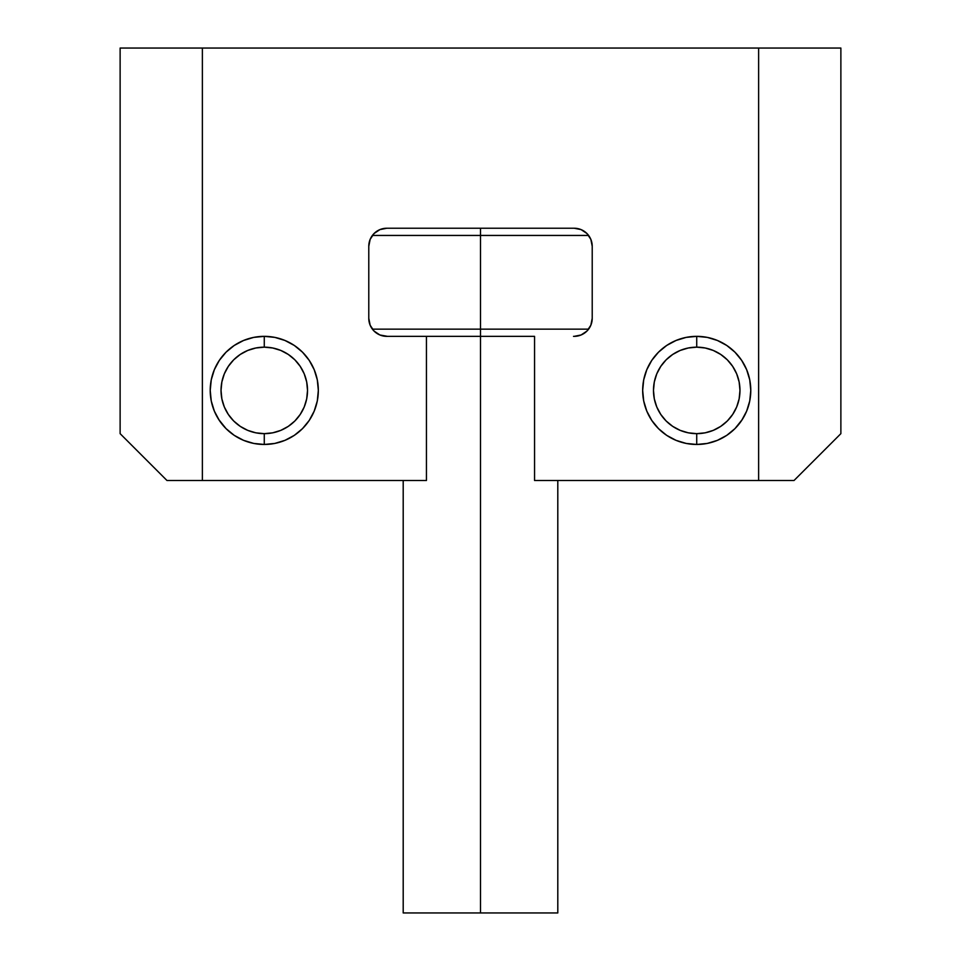 <?xml version="1.0" encoding="UTF-8"?>
<svg xmlns="http://www.w3.org/2000/svg" width="961" height="961" viewBox="0 0 961 961"><rect width="100%" height="100%" fill="white"/><g stroke="black" fill="none" stroke-linecap="round" stroke-linejoin="round"><path stroke-width="1.44" d="M741.664 360.363A54.056 54.056 0 0 0 707.308 337.395A54.056 54.056 0 0 1 746.649 369.685A54.056 54.056 0 0 0 741.676 360.387L734.949 352.182L741.676 360.375L746.661 369.721L749.748 379.859L750.781 390.406L749.748 400.953L750.781 390.406L749.748 400.953L750.781 390.406L749.748 400.953L746.661 411.092L741.676 420.438L734.949 428.63L726.756 435.357L717.411 440.342L707.272 443.429L696.725 444.462L686.178 443.429L676.039 440.342L666.694 435.357L658.501 428.63L651.774 420.438L646.789 411.092L643.702 400.953L642.669 390.406A54.056 54.056 0 0 1 696.725 336.35A54.056 54.056 0 0 1 750.781 390.406A54.056 54.056 0 0 1 696.725 444.462A54.056 54.056 0 0 1 642.669 390.406L643.702 379.859L646.789 369.721L651.774 360.375L658.501 352.182L666.694 345.455L676.039 340.47L686.178 337.383L696.725 336.35L707.272 337.383L696.725 336.35L696.725 347.161A43.245 43.245 0 0 1 739.97 390.406A43.245 43.245 0 0 1 696.725 433.651L696.725 444.462A54.056 54.056 0 0 0 746.661 411.104A54.056 54.056 0 0 1 676.051 440.354M219.312 360.399L218.7 361.348M211.252 379.859L210.219 390.406A54.056 54.056 0 0 1 264.275 336.35A54.056 54.056 0 0 1 318.331 390.406A54.056 54.056 0 0 1 264.275 444.462A54.056 54.056 0 0 1 210.219 390.406L211.252 379.859L210.219 390.406L211.252 379.859L210.219 390.406L211.252 400.953L210.219 390.406L211.252 400.953L210.219 390.406L211.252 400.953L210.219 390.406L211.252 379.859L214.339 369.721L219.324 360.375L226.051 352.182L234.244 345.455L243.589 340.47L253.728 337.383L264.275 336.35L274.822 337.383L284.961 340.47L294.306 345.455L302.499 352.182L309.226 360.375L314.211 369.721L317.298 379.859L318.331 390.406L317.298 400.953L314.211 411.092L309.226 420.438L302.499 428.63L294.306 435.357L284.961 440.342L274.822 443.429L264.275 444.462L253.728 443.429L264.275 444.462A54.056 54.056 0 0 0 284.949 440.354M211.252 400.953L210.219 390.406L211.252 400.953L210.219 390.406L211.252 400.953L210.219 390.406L211.252 400.953L210.219 390.406L211.252 400.953L210.219 390.406L211.252 400.953L214.339 411.092L219.324 420.438L226.051 428.63L219.324 420.438L226.051 428.63L219.324 420.438L226.051 428.63L234.244 435.357L243.589 440.342L253.728 443.429M707.272 337.383L696.725 336.35L707.272 337.383L696.725 336.35L707.272 337.383L717.411 340.47L726.756 345.455L734.949 352.182M480.5 235.445L588.612 235.445L480.5 235.445L480.5 336.35L534.556 336.35L534.556 480.5L794.026 480.5L840.875 433.651L840.875 48.05L840.875 433.651L840.875 48.05L120.125 48.05L120.125 433.651L120.125 48.05L120.125 433.651L166.974 480.5L426.444 480.5L426.444 336.35L480.5 336.35L480.5 912.95L557.8 912.95L480.5 912.95L480.5 336.35L534.556 336.35L534.556 480.5L758.625 480.5L758.625 48.05L202.375 48.05L202.375 480.5L426.444 480.5L426.444 336.35L480.5 336.35L480.5 329.142L588.612 329.142L480.5 329.142L480.5 235.445L372.387 235.445L480.5 235.445L480.5 228.237L480.5 235.445M372.387 329.142L480.5 329.142L372.387 329.142M573.513 336.35L574.197 336.35A18.019 18.019 0 0 0 592.216 318.331L590.847 325.226L586.943 331.077L581.093 334.981L574.197 336.35M386.802 336.35L426.444 336.35L386.802 336.35A18.019 18.019 0 0 1 368.784 318.331L370.153 325.226L374.057 331.077L379.907 334.981L387.487 336.35M403.2 912.95L480.5 912.95L403.2 912.95L403.2 480.5M581.093 229.607L574.197 228.237A18.019 18.019 0 0 1 592.216 246.256L592.216 318.331L592.216 246.256L590.847 239.361L586.943 233.511L581.093 229.607L574.197 228.237L581.093 229.607L574.197 228.237L386.802 228.237L574.197 228.237M368.784 246.256A18.019 18.019 0 0 1 386.802 228.237L379.907 229.607L374.057 233.511L370.153 239.361L368.784 246.256L368.784 318.331L368.784 246.256M219.336 360.363A54.056 54.056 0 0 1 253.692 337.395A54.056 54.056 0 0 0 214.351 369.685A54.056 54.056 0 0 1 219.324 360.387L226.051 352.182M253.728 337.383L264.275 336.35L253.728 337.383L264.275 336.35L253.728 337.383L264.275 336.35L253.728 337.383L264.275 336.35L253.728 337.383L264.275 336.35L253.728 337.383L264.275 336.35L264.275 347.161A43.245 43.245 0 0 1 307.52 390.406A43.245 43.245 0 0 1 264.275 433.651L264.275 444.462A54.056 54.056 0 0 1 214.339 411.104A54.056 54.056 0 0 0 264.275 444.462L264.275 433.651L272.708 432.822L280.828 430.36L288.3 426.36L294.859 420.99L300.228 414.431L304.229 406.959L306.691 398.839L307.52 390.406L306.691 381.973L304.229 373.853L300.228 366.381L294.859 359.822L288.3 354.453L280.828 350.453L272.708 347.99L264.275 347.161L255.842 347.99L247.722 350.453L240.25 354.453L233.691 359.822L228.322 366.381L224.321 373.853L221.859 381.973L221.03 390.406L221.859 398.839L224.321 406.959L228.322 414.431L233.691 420.99L240.25 426.36L247.722 430.36L255.842 432.822L264.275 433.651A43.245 43.245 0 0 1 221.03 390.406A43.245 43.245 0 0 1 264.275 347.161L264.275 336.35L253.728 337.383L264.275 336.35L253.728 337.383L264.275 336.35L274.822 337.383A54.056 54.056 0 0 1 302.475 352.158A54.056 54.056 0 0 0 274.87 337.395M749.748 379.859L750.781 390.406L749.748 379.859L750.781 390.406L749.748 379.859L750.781 390.406L749.748 379.859L750.781 390.406L749.748 379.859L750.781 390.406L749.748 379.859L750.781 390.406L749.748 379.859L750.781 390.406L749.748 379.859L750.781 390.406L749.748 400.953M734.949 428.63L742.3 419.464M202.375 480.5L202.375 48.05L120.125 48.05L120.125 433.651L166.974 480.5L202.375 480.5M758.625 480.5L794.026 480.5L840.875 433.651L840.875 48.05L758.625 48.05L758.625 480.5M218.7 419.464L226.051 428.63M832.622 441.904L808.79 465.737M152.21 465.737L128.378 441.904M284.973 440.342A54.056 54.056 0 0 0 318.331 390.454A54.056 54.056 0 0 1 284.973 440.342M318.331 390.358A54.056 54.056 0 0 0 314.223 369.733A54.056 54.056 0 0 1 318.331 390.358M314.211 369.709A54.056 54.056 0 0 0 302.523 352.206A54.056 54.056 0 0 1 314.211 369.709M274.774 337.383A54.056 54.056 0 0 0 264.311 336.35A54.056 54.056 0 0 1 274.774 337.383M214.327 411.08A54.056 54.056 0 0 1 210.219 390.466A54.056 54.056 0 0 0 214.327 411.08M210.219 390.346A54.056 54.056 0 0 1 214.315 369.757A54.056 54.056 0 0 0 210.219 390.346M253.764 337.383A54.056 54.056 0 0 1 264.239 336.35A54.056 54.056 0 0 0 253.764 337.383M288.3 426.36L294.859 420.99M300.228 366.381L294.859 359.822M240.25 354.453L233.691 359.822M228.322 414.431L233.691 420.99M746.673 411.08A54.056 54.056 0 0 0 750.781 390.466A54.056 54.056 0 0 1 746.673 411.08M750.781 390.346A54.056 54.056 0 0 0 746.685 369.757A54.056 54.056 0 0 1 750.781 390.346M707.236 337.383A54.056 54.056 0 0 0 696.761 336.35A54.056 54.056 0 0 1 707.236 337.383M676.027 440.342A54.056 54.056 0 0 1 642.669 390.454A54.056 54.056 0 0 0 676.027 440.342M642.669 390.358A54.056 54.056 0 0 1 646.777 369.733A54.056 54.056 0 0 0 642.669 390.358M646.789 369.709A54.056 54.056 0 0 1 658.477 352.206A54.056 54.056 0 0 0 646.789 369.709M658.525 352.158A54.056 54.056 0 0 1 686.13 337.395A54.056 54.056 0 0 0 658.525 352.158M686.226 337.383A54.056 54.056 0 0 1 696.689 336.35A54.056 54.056 0 0 0 686.226 337.383M696.725 444.462L696.725 433.651A43.245 43.245 0 0 1 653.48 390.406A43.245 43.245 0 0 1 696.725 347.161L688.292 347.99L680.172 350.453L672.7 354.453L666.141 359.822L660.772 366.381L656.771 373.853L654.309 381.973L653.48 390.406L654.309 398.839L656.771 406.959L660.772 414.431L666.141 420.99L672.7 426.36L680.172 430.36L688.292 432.822L696.725 433.651L705.158 432.822L713.278 430.36L720.75 426.36L727.309 420.99L732.678 414.431L736.679 406.959L739.141 398.839L739.97 390.406L739.141 381.973L736.679 373.853L732.678 366.381L727.309 359.822L720.75 354.453L713.278 350.453L705.158 347.99L696.725 347.161L696.725 336.35M720.75 426.36L727.309 420.99M732.678 366.381L727.309 359.822M672.7 354.453L666.141 359.822M660.772 414.431L666.141 420.99M557.8 480.5L557.8 912.95"/></g></svg>
